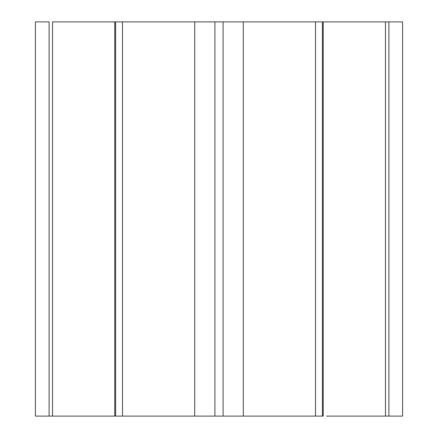 <?xml version="1.0" encoding="UTF-8"?>
<svg xmlns="http://www.w3.org/2000/svg" width="438" height="438" viewBox="0 0 438 438"><rect width="100%" height="100%" fill="white"/><g stroke="black" fill="none" stroke-linecap="round" stroke-linejoin="round"><path stroke-width="0.66" d="M49.116 416.1L49.116 21.9L35.412 21.9L35.412 416.1L122.492 416.1L122.492 21.9L52.522 21.9L52.522 416.1M122.492 21.9L194.707 21.9L194.707 416.1L323.222 416.1L322.406 416.1L322.406 21.9L214.905 21.9L214.905 416.1M214.905 21.9L194.707 21.9M401.422 416.1L388.884 416.1L402.588 416.1L402.588 21.9L322.406 21.9M326.847 21.9L331.232 21.9M326.491 416.1L388.884 416.1L388.884 21.9M122.492 416.1L194.707 416.1M115.594 21.9L115.594 416.1L111.077 416.1M109.971 416.1L109.226 416.1M223.095 416.1L223.095 21.9M315.508 21.9L315.508 416.1M385.478 21.9L385.478 416.1M114.778 416.1L114.778 21.9M243.293 416.1L243.293 21.9M323.222 416.1L323.222 21.9"/></g></svg>
